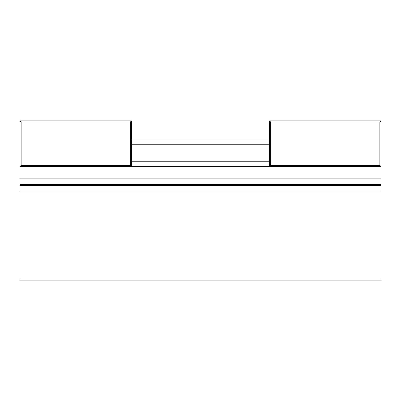 <?xml version="1.0" encoding="UTF-8"?>
<svg xmlns="http://www.w3.org/2000/svg" width="401" height="401" viewBox="0 0 401 401"><rect width="100%" height="100%" fill="white"/><g stroke="black" fill="none" stroke-linecap="round" stroke-linejoin="round"><path stroke-width="0.6" d="M269.497 138.936L131.503 138.936M269.497 139.994L131.503 139.994M269.497 144.24L131.503 144.24M269.497 161.227L131.503 161.227M380.95 166.535L380.95 280.109L20.05 280.109L20.05 120.891L21.113 121.949L21.113 165.473L20.05 166.535L380.95 166.535L379.887 165.473L379.887 121.949L380.95 120.891L380.95 166.535M380.95 178.901L20.05 178.901M380.95 184.525L20.05 184.525M380.95 185.598L20.05 185.598M380.95 191.061L20.05 191.061M380.95 279.051L20.05 279.051M131.503 166.535L130.445 165.473L130.445 121.949L131.503 120.891L131.503 166.535M130.445 165.473L21.113 165.473M130.445 121.949L21.113 121.949M131.503 120.891L20.05 120.891M269.497 120.891L270.555 121.949L270.555 165.473L269.497 166.535L269.497 120.891L380.95 120.891M270.555 165.473L379.887 165.473M270.555 121.949L379.887 121.949"/></g></svg>
